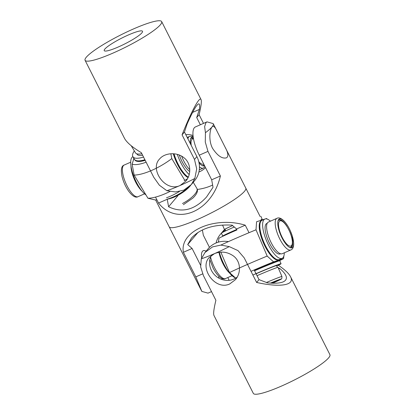 <?xml version="1.0" encoding="UTF-8"?>
<svg xmlns="http://www.w3.org/2000/svg" width="415" height="415" viewBox="0 0 415 415"><rect width="100%" height="100%" fill="white"/><g stroke="black" fill="none" stroke-linecap="round" stroke-linejoin="round"><path stroke-width="0.62" d="M118.275 46.988A21.456 3.273 153.2 0 1 104.222 50.63A21.456 3.273 153.2 0 1 128.474 34.927A21.456 3.273 153.2 0 1 142.521 31.286A21.456 3.273 153.2 0 1 118.275 46.988M191.336 184.561L194.536 180.774A23.598 21.943 -139.8 0 0 196.892 156.611L184.462 132.006L187.149 123.898C192.544 111.791 196.305 105.14 198.443 103.942C199.631 103.465 199.947 105.291 199.392 109.425L196.705 117.538L200.362 124.77M199.392 109.425L192.617 112.392M205.539 167.644A23.598 21.943 40.2 0 1 198.894 172.043M193.048 135.482A17.165 15.957 -139.8 0 0 185.816 134.683M187.487 178.683A17.165 15.957 40.2 0 1 184.172 180.67M85.075 60.305A42.906 6.552 153.2 0 1 133.578 28.9A42.906 6.552 153.2 0 1 161.674 21.611A42.906 6.552 153.2 0 1 126.326 46.807A42.906 6.552 153.2 0 1 85.075 60.305L124.448 138.247C126.653 142.412 132.276 147.226 141.328 152.684L153.757 177.288L159.386 185.225L166.866 190.724L175.504 191.953L183.84 190.127L191.331 184.556L194.822 178.476L196.705 168.879L194.49 159.443L182.066 134.844L184.462 132.006M196.705 117.538L199.107 114.701L203.5 123.395M194.822 178.476A42.906 6.552 153.2 0 1 180.089 185.495C165.569 192.659 149.333 169.413 159.485 159.095C164.589 152.73 176.769 151.766 183.892 157.69C191.165 163.121 191.554 174.71 185.681 181.277L180.089 185.495A42.906 6.552 153.2 0 1 166.866 190.724M182.066 134.844C191.325 111.428 199.579 96.083 201.042 99.553C201.783 101.213 201.135 106.261 199.107 114.701M206.997 121.865L195.398 126.949A23.598 7.906 66.3 0 0 199.252 155.194L211.681 179.799L213.02 187.284L206.53 197.011C194.656 210 182.009 213.248 168.578 206.748L167.24 199.262L158.53 203.075L155.511 197.094M168.578 206.748L177.848 195.792M197.322 189.473C202.982 188.685 208.081 187.212 212.62 185.054M205.441 132.686A42.906 6.552 -26.8 0 0 212.029 126.933L212.713 126.393C213.943 126.015 215.333 127.519 216.884 130.912L225.003 146.988C228.224 152.813 228.717 156.424 226.486 157.825C222.165 158.992 217.501 155.801 212.506 148.254C208.309 140.161 209.86 129.35 212.029 126.933A42.906 6.552 -26.8 0 0 213.294 123.81A42.906 6.552 -26.8 0 0 213.144 123.582L206.997 121.87L205.954 122.664L204.626 126.622L205.441 132.686L205.275 142.018L207.962 151.382L220.391 175.986L211.681 179.799M220.391 175.986C212.335 211.271 177.112 226.699 158.53 203.075M208.003 293.13L201.856 291.413A42.906 6.552 153.2 0 1 201.706 291.19L169.201 226.844A42.906 6.552 -26.8 0 0 210.452 213.346A42.906 6.552 -26.8 0 0 245.799 188.156A42.906 6.552 153.2 0 1 244.534 191.279A42.906 6.552 153.2 0 1 203.822 216.589A42.906 6.552 153.2 0 1 169.201 226.844L155.599 199.921M143.538 157.057A21.456 7.097 149.2 0 1 132.888 156.688A21.456 7.097 149.2 0 1 134.325 150.93M132.888 156.688L134.444 159.298A21.456 7.097 -30.8 0 0 144.887 159.728M142.594 155.189A16.626 5.499 149.2 0 1 137.033 154.214L136.789 153.804M141.837 153.69A17.269 5.711 149.2 0 1 135.446 152.808L131.239 145.753M167.204 199.184A17.269 5.711 -30.8 0 0 177.662 195.481A17.269 5.711 -30.8 0 0 190.661 185.313M169.341 198.489A16.626 5.499 -30.8 0 0 177.646 195.247A16.626 5.499 -30.8 0 0 188.846 187.025M167.188 199.153A21.456 7.097 -30.8 0 0 176.728 195.268A21.456 7.097 -30.8 0 0 188.12 187.606M188.057 177.599A21.456 7.185 -113.7 0 1 179.446 167.919A21.456 7.185 -113.7 0 1 173.294 153.747M188.26 177.163A21.456 7.185 -113.7 0 1 180.001 167.676A21.456 7.185 -113.7 0 1 173.937 153.794M133.625 159.485A21.456 7.185 -113.7 0 1 133.832 158.271M134.465 159.334A21.456 7.097 -30.8 0 0 134.486 159.365L134.797 159.889A21.456 7.097 -30.8 0 0 145.193 160.335M134.486 159.365A21.456 7.097 -30.8 0 0 144.923 159.801M169.943 191.486A34.326 11.355 -30.8 0 1 147.953 198.251L154.318 199.771A26.819 8.871 -30.8 0 0 156.943 199.931M166.493 197.779A26.819 8.871 -30.8 0 0 179.399 191.517M170.824 153.763L171.8 158.592A34.326 11.355 149.2 0 1 134.138 175.089L132.105 164.122A26.819 8.871 149.2 0 0 146.127 162.187M171.8 158.592L184.794 180.38M147.953 198.251L134.138 175.089M133.957 158.478L132.105 164.122M130.964 165.881A17.269 5.784 66.3 0 0 131.586 170.996A17.269 5.784 66.3 0 0 142.023 191.133M131.415 168.417A16.626 5.571 66.3 0 0 131.887 171.224A16.626 5.571 66.3 0 0 140.467 189.084M132.878 156.673A21.456 7.185 66.3 0 0 131.477 168.703A21.456 7.185 66.3 0 0 145.992 194.967M133.547 159.723A21.456 7.185 -113.7 0 1 133.796 158.214M204.237 165.061A15.018 5.032 -113.7 0 1 203.63 165.497A15.018 5.032 -113.7 0 1 201.975 165.471M190.459 143.881A15.703 5.26 -113.7 0 1 190.599 138.786A15.703 5.26 -113.7 0 1 193.219 137.007M189.79 169.694A17.269 5.784 -113.7 0 1 183.721 160.875A17.269 5.784 -113.7 0 1 181.63 156.159M189.728 171.499A16.626 5.571 -113.7 0 1 182.024 161.508A16.626 5.571 -113.7 0 1 179.327 155.06M204.616 165.813A15.703 5.26 -113.7 0 1 202.375 165.678A15.703 5.26 -113.7 0 1 199.044 162.924M189.193 174.533A21.456 7.185 -113.7 0 1 180.878 162.862A21.456 7.185 -113.7 0 1 177.345 154.401M173.999 153.799A21.456 7.185 66.3 0 0 178.097 164.081A21.456 7.185 66.3 0 0 188.28 177.117M190.48 139.222A15.018 5.032 -113.7 0 1 191.58 137.988A15.018 5.032 -113.7 0 1 193.38 138.065M200.507 265.118L192.098 248.466L187.699 244.596L191.58 237.956C200.497 228.458 214.016 224.183 232.135 225.132L236.534 229.002L245.244 225.189L249.036 232.696M206.099 251.2A17.165 5.748 66.3 0 0 203.251 250.717A17.165 5.748 66.3 0 0 202.489 251.298A17.165 5.748 66.3 0 0 201.654 257.943M218.793 278.112A17.165 5.748 66.3 0 0 218.752 276.193M221.838 278.413A23.598 7.906 -113.7 0 1 221.952 279.518M202.38 229.946L203.319 235.201L209.461 247.356M187.699 244.596L198.059 232.353M201.856 291.418L195.813 276.883L183.388 252.279L192.098 248.466M183.388 252.279C179.399 231.228 214.622 215.8 245.244 225.189M270.414 283.108A15.703 0.493 -23 0 1 281.277 278.994A15.703 0.493 -23 0 1 281.22 279.093A15.703 0.493 -23 0 1 280.561 279.487A15.703 0.493 -23 0 1 272.562 283.206M252.88 275.031A21.456 0.674 -23 0 1 281.048 263.733A21.456 0.674 -23 0 1 280.052 264.391A21.456 0.674 -23 0 1 276.774 266.01M281.048 263.733L279.793 260.77A21.456 0.674 157 0 0 254.566 270.782M256.086 273.796A16.626 0.519 -23 0 1 276.608 265.616L277.386 267.457M257.046 275.695A17.269 0.54 -23 0 1 278.034 267.338L281.925 276.494C281.93 278.32 281.697 279.186 281.22 279.093M232.608 225.547A17.269 0.54 157 0 0 232.021 225.807A17.269 0.54 157 0 0 224.448 229.526A17.269 0.54 157 0 0 225.096 229.412M232.623 225.563A16.626 0.519 157 0 0 232.333 225.693A16.626 0.519 157 0 0 225.039 229.277L225.713 230.859M234.262 227A21.456 0.674 157 0 0 230.844 228.515A21.456 0.674 157 0 0 221.434 233.137L222.694 236.099A21.456 0.674 -23 0 1 232.099 231.477A21.456 0.674 -23 0 1 236.747 229.428M260.931 216.36L262.187 219.322A21.456 0.674 -23 0 1 262.161 219.379M262.052 220.277A21.456 7.185 66.3 0 0 262.021 220.292L261.466 220.536A21.456 7.185 66.3 0 0 263.209 242.412A21.456 7.185 66.3 0 0 278.683 259.837L279.238 259.593A21.456 7.185 66.3 0 0 279.264 259.583M262.021 220.292A21.456 7.185 66.3 0 0 263.764 242.173A21.456 7.185 66.3 0 0 279.238 259.593M222.782 236.306L222.725 236.177A21.456 0.674 -23 0 1 236.789 229.5M279.736 260.75A21.456 0.674 157 0 0 279.757 260.693L279.508 260.101A21.456 0.674 157 0 0 278.278 260.376A21.456 0.674 157 0 0 254.234 270.129M279.757 260.693A21.456 0.674 157 0 0 278.527 260.968A21.456 0.674 157 0 0 254.525 270.705M237.001 229.92A26.819 0.84 157 0 0 218.902 238.246L218.518 242.121M264.744 219.099L256.569 221.755L256.008 229.796A34.326 1.074 157 0 0 220.873 245.078M265.413 218.881L266.544 218.513L267.291 219.115M283.876 255.946L283.58 258.618A26.819 0.84 -23 0 1 279.705 260.563M235.938 278.351L229.516 272.577A34.326 1.074 -23 0 1 267.177 256.081L273.599 261.86A26.819 0.84 -23 0 0 251.018 271.343M229.516 272.577L220.837 252.154M256.008 229.796L267.177 256.081M283.58 258.618L273.599 261.86M260.988 219.68A21.456 0.674 -23 0 1 262.218 219.4L262.415 219.857M291.724 237.261A15.018 5.032 -113.7 0 1 291.117 247.366A15.018 5.032 -113.7 0 1 290.957 247.423A15.018 5.032 -113.7 0 1 289.457 247.34M277.962 221.086A15.018 5.032 -113.7 0 1 279.067 219.851A15.018 5.032 -113.7 0 1 279.222 219.794A15.018 5.032 -113.7 0 1 283.507 221.843A15.018 5.032 -113.7 0 1 286.905 226.258M287.341 245.654A15.703 5.26 -113.7 0 1 278.081 220.656A15.703 5.26 -113.7 0 1 284.026 221.045A15.703 5.26 -113.7 0 1 293.042 238.874A15.703 5.26 -113.7 0 1 289.857 247.548A15.703 5.26 -113.7 0 1 287.341 245.654M290.827 249.949L282.242 253.71A17.269 5.784 -113.7 0 1 277.137 251.423A17.269 5.784 -113.7 0 1 267.945 234.589A17.269 5.784 -113.7 0 1 268.386 222.072L276.971 218.311C278.761 217.32 281.043 218.134 283.819 220.759C286.308 223.317 288.529 226.787 290.479 231.181L292.144 235.549L293.675 243.309C293.716 247.075 292.772 249.285 290.827 249.949A17.269 5.784 -113.7 0 1 285.722 247.662A17.269 5.784 -113.7 0 1 276.53 230.828A17.269 5.784 -113.7 0 1 276.971 218.311M280.55 253.747L280.13 253.933A16.626 5.571 -113.7 0 1 275.218 251.729A16.626 5.571 -113.7 0 1 266.368 235.523A16.626 5.571 -113.7 0 1 266.793 223.472L267.208 223.291M284.296 252.813A21.456 7.185 -113.7 0 1 282.07 258.353A21.456 7.185 -113.7 0 1 275.726 255.51A21.456 7.185 -113.7 0 1 264.303 234.6A21.456 7.185 -113.7 0 1 264.853 219.053A21.456 7.185 -113.7 0 1 270.44 221.169M264.853 219.053L262.078 220.266A21.456 7.185 66.3 0 0 261.528 235.819A21.456 7.185 66.3 0 0 272.951 256.729A21.456 7.185 66.3 0 0 279.29 259.572L282.07 258.353M218.959 252.346A17.269 5.784 66.3 0 0 223.063 263.831A17.269 5.784 66.3 0 0 229.505 273.003M219.213 252.31A16.626 5.571 66.3 0 0 223.218 263.65A16.626 5.571 66.3 0 0 227.949 270.954M219.369 252.289A21.456 7.185 66.3 0 0 223.918 264.194A21.456 7.185 66.3 0 0 235.196 277.754M218.606 240.918A21.456 7.185 66.3 0 0 218.332 242.173M278.247 267.841L279.694 268.396C287.206 274.849 288.404 279.331 283.284 281.832C280.006 283.227 274.725 283.57 267.452 282.869L259.027 279.622L254.156 269.973M228.447 241.613A23.598 21.943 -139.8 0 0 208.216 248.694L205.015 252.481L201.285 258.856L200.668 266.949L203.464 275.695L215.893 300.299C213.865 308.739 213.217 313.787 213.958 315.447L253.326 393.389A42.906 6.552 -26.8 0 0 281.422 386.1A42.906 6.552 -26.8 0 0 329.925 354.695L290.552 276.753C295.138 285.255 280.384 287.735 256.631 282.459L244.202 257.855L237.987 250.603L229.241 246.609L220.853 245.078L212.522 246.899L205.015 252.486M237.198 277.09A17.165 15.957 40.2 0 1 233.884 279.082A17.165 15.957 40.2 0 1 214.493 274.772A17.165 15.957 40.2 0 1 211.36 255.464M216.106 242.957A23.598 21.943 40.2 0 1 220.464 234.226A23.598 21.943 40.2 0 1 221.439 233.147M221.683 232.908A23.598 21.943 40.2 0 1 225.355 230.019M229.184 280.317L227.794 277.557M279.694 268.396L278.678 268.842M259.027 279.622L256.631 282.459M223.669 230.444L224.474 229.542M278.335 265.263C284.747 269.584 288.819 273.412 290.552 276.753M201.28 258.856A42.906 6.552 -26.8 0 0 214.503 253.622C221.205 251.008 227.57 251.832 233.604 256.102C240.871 261.533 241.265 273.117 235.393 279.684L229.801 283.901C215.281 291.071 199.044 267.831 209.191 257.507L214.503 253.622A42.906 6.552 -26.8 0 0 229.241 246.609M194.49 159.443L196.892 156.611M207.962 151.382L199.252 155.194M182.47 203.542A17.269 5.711 -30.8 0 0 196.881 188.389L193.25 182.299M193.53 138.916A13.731 4.601 66.3 0 0 191.263 140.649A13.731 4.601 66.3 0 0 191.279 145.499M198.775 161.674A13.731 4.601 66.3 0 0 203.713 164.029M123.001 174.757A17.269 5.784 66.3 0 0 129.911 190.698A17.269 5.784 66.3 0 0 138.029 196.689C135.653 198.064 132.53 196.238 128.66 191.216C125.46 186.589 123.208 181.511 121.911 175.976C120.755 169.507 121.507 165.865 124.173 165.051A17.269 5.784 66.3 0 0 123.001 174.757M187.912 138.833A17.269 5.784 -113.7 0 1 189.489 136.442L191.621 136.146L193.162 136.587M199.278 169.865L203.345 168.085A17.269 5.784 -113.7 0 1 199.444 166.877M195.813 276.883L202.629 273.9M279.368 279.56L271.721 283.175A13.731 0.431 157 0 0 279.274 279.596M266.446 282.48A17.269 0.54 -23 0 1 281.925 276.494M285.94 243.174A13.731 4.601 66.3 0 0 292.357 241.649A13.731 4.601 66.3 0 0 284.944 223.737A13.731 4.601 66.3 0 0 278.527 225.262A13.731 4.601 66.3 0 0 285.94 243.174M210.597 257.134A17.269 5.784 66.3 0 0 214.477 267.592A17.269 5.784 66.3 0 0 225.511 278.558C222.637 280.338 217.486 276.577 213.071 267.955L209.855 259.707M201.042 99.553L161.674 21.611M212.719 126.383L212.345 126.549M213.294 123.81L216.884 130.912M225.003 146.988L260.122 216.506M196.881 188.389C197.55 189.785 197.618 191.113 197.073 192.378C196.362 194.241 194.915 196.181 192.731 198.194L183.409 204.662M193.432 138.366L191.263 138.164M204.107 164.812L203.283 165.606M138.029 196.689L144.56 193.831M124.173 165.051L130.704 162.187M189.489 136.442L187.207 137.443M203.345 168.085L205.046 166.664M208.003 293.135L211.5 291.605M222.544 225.044L224.448 229.526M290.355 247.698C295.879 244.191 290.22 230.398 284.82 223.395C280.893 219.447 280.758 219.872 278.304 220.183M225.511 278.558L232.047 275.695M223.664 230.439L220.464 234.226"/></g></svg>
